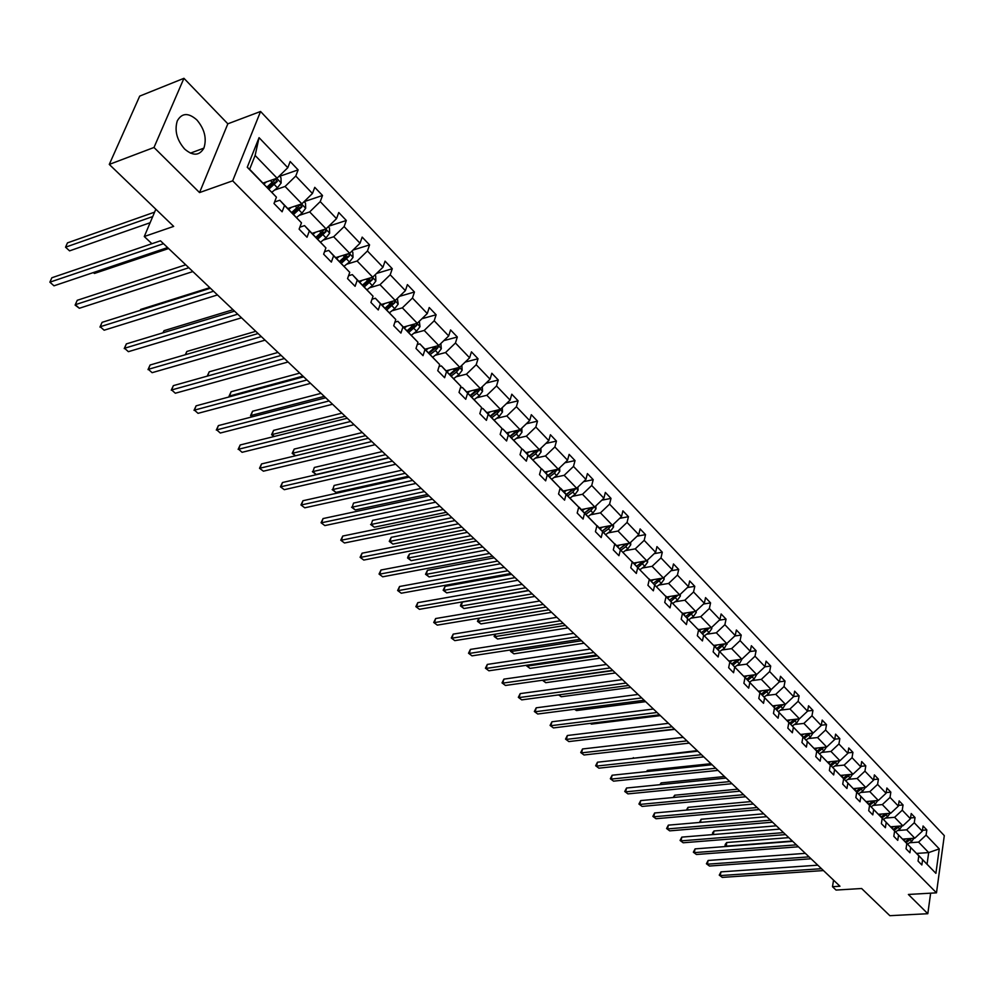 <?xml version="1.0" encoding="UTF-8"?>
<svg xmlns="http://www.w3.org/2000/svg" width="994" height="994" viewBox="0 0 994 994"><rect width="100%" height="100%" fill="white"/><g stroke="black" fill="none" stroke-linecap="round" stroke-linejoin="round"><path stroke-width="1.49" d="M184.586 148.988C192.935 156.157 199.372 155.872 203.882 148.143C206.951 138.551 204.615 129.145 196.862 119.926C188.388 112.496 181.852 112.819 177.267 120.908C174.385 130.587 176.82 139.955 184.586 148.988M199.545 192.575L227.837 123.815L183.94 78.315L153.995 147.472L199.545 192.575L232.671 180.833L936.485 892.836L908.379 894.463L927.812 913.71L930.645 893.171M927.812 913.71L889.854 915.685L861.624 888.512L836.041 890.065L832.487 886.698L839.967 886.238L160.481 240.809L151.908 243.729L144.279 236.522L173.677 226.396L109.278 164.42L139.707 96.107L183.94 78.315M153.995 147.472L109.278 164.42M227.837 123.815L260.565 111.477L944.3 835.631L936.485 892.836M263.075 183.07L277.077 178.174L255.123 155.462L259.061 137.669L287.8 167.7L290.173 161.525L298.125 169.875L279.649 176.323M277.077 178.174L287.8 167.7M232.671 180.833L260.565 111.477M287.887 208.516L301.853 203.832L285.079 186.462L295.765 176.037L298.125 169.875M295.765 176.037L312.451 193.495L314.763 187.344L322.516 195.483L304.089 201.683L305.506 203.136L305.68 208.28L301.493 203.944M312.116 233.366L326.044 228.856L309.668 211.921L320.23 201.62L322.516 195.483M320.23 201.62L336.531 218.655L338.755 212.53L346.322 220.482L328.84 226.147M335.773 257.62L349.664 253.296L333.673 236.758L344.123 226.595L346.322 220.482M344.123 226.595L360.027 243.232L362.176 237.119L369.569 244.884L352.994 250.053M358.871 281.314L372.713 277.164L357.107 261.012L367.445 250.985L369.569 244.884M367.445 250.985L382.976 267.224L385.051 261.136L392.27 268.715L376.552 273.449M381.447 304.462L395.239 300.474L379.994 284.694L390.207 274.791L392.27 268.715M390.207 274.791L405.39 290.658L407.403 284.607L414.448 292.012L399.526 296.336M403.502 327.076L417.244 323.261L402.346 307.842L412.46 298.051L414.448 292.012M412.46 298.051L427.283 313.557L429.234 307.531L436.13 314.763L421.941 318.726M425.059 349.192L438.764 345.514L424.202 330.443L434.192 320.789L436.13 314.763M434.192 320.789L448.692 335.935L450.58 329.933L457.315 337.003L443.821 340.631M446.132 370.799L459.787 367.283L445.548 352.547L455.451 343.005L457.315 337.003M455.451 343.005L469.615 357.815L471.442 351.839L478.027 358.747L465.18 362.077M466.745 391.934L480.351 388.555L466.422 374.154L476.213 364.723L478.027 358.747M476.213 364.723L490.067 379.199L491.831 373.247L498.28 380.019L486.041 383.075M486.898 412.609L500.454 409.366L486.836 395.277L496.528 385.958L498.28 380.019M496.528 385.958L510.084 400.122L511.786 394.208L518.098 400.818L506.431 403.626M506.629 432.837L520.123 429.731L506.803 415.939L516.395 406.732L518.098 400.818M516.395 406.732L529.653 420.599L531.318 414.697L537.481 421.17L526.36 423.755M525.938 452.643L539.382 449.661L526.348 436.167L535.841 427.06L537.481 421.17M535.841 427.06L548.812 440.628L550.415 434.751L556.454 441.087L545.843 443.461M544.824 472.013L558.218 469.156L545.457 455.948L554.863 446.952L556.454 441.087M554.863 446.952L567.562 460.222L569.115 454.382L575.029 460.595L564.903 462.769M563.325 490.986L576.669 488.253L564.17 475.318L573.488 466.422L575.029 460.595M573.488 466.422L585.913 479.419L587.417 473.604L593.207 479.68L583.54 481.68M581.453 509.574L594.735 506.94L582.496 494.279L591.716 485.482L593.207 479.68M591.716 485.482L603.88 498.218L605.346 492.428L611.012 498.379L601.78 500.218M599.196 527.777L612.416 525.254L600.438 512.854L609.571 504.157L611.012 498.379M609.571 504.157L621.486 516.619L622.903 510.854L628.457 516.681L619.635 518.383M616.578 545.607L629.749 543.184L618.019 531.044L627.052 522.434L628.457 516.681M627.052 522.434L638.732 534.648L640.099 528.92L645.541 534.623L637.117 536.188M633.625 563.076L646.734 560.765L635.228 548.862L644.187 540.351L645.541 534.623M644.187 540.351L655.63 552.316L656.959 546.613L662.29 552.204L654.226 553.646M650.324 580.198L663.371 577.986L652.101 566.319L660.973 557.907L662.29 552.204M660.973 557.907L672.192 569.624L673.472 563.958L678.703 569.438L671 570.755M666.688 596.984L679.685 594.872L668.639 583.441L677.423 575.104L678.703 569.438M677.423 575.104L688.42 586.597L689.662 580.956L694.794 586.336L687.426 587.541M682.741 613.447L695.688 611.422L684.854 600.214L693.551 591.977L694.794 586.336M693.551 591.977L704.336 603.246L705.541 597.618L710.561 602.898L703.516 604.017M698.484 629.6L711.369 627.661L700.745 616.665L709.368 608.502L710.561 602.898M709.368 608.502L719.942 619.56L721.11 613.969L726.042 619.138L719.296 620.169M713.928 645.429L726.751 643.578L716.326 632.793L724.874 624.717L726.042 619.138M724.874 624.717L735.249 635.564L736.38 629.997L741.213 635.067L734.765 636.011M916.592 853.436L928.694 852.579L918.568 842.104L926.085 835.109L939.255 848.876L935.901 873.341L922.606 859.711L921.86 864.966L918.058 861.077L918.804 855.809L910.678 847.484L909.92 852.765L906.043 848.814L906.814 843.521L898.551 835.047L897.756 840.352L893.817 836.339L894.612 831.009L886.213 822.386L885.393 827.729L881.38 823.641L882.2 818.286L873.651 809.514L872.807 814.881L868.719 810.719L869.576 805.339L860.866 796.405L859.996 801.798L855.846 797.561L856.716 792.156L847.857 783.061L846.95 788.49L842.726 784.167L843.633 778.737L834.6 769.48L833.68 774.935L829.369 770.536L830.313 765.069L821.119 755.651L820.162 761.131L815.776 756.658L816.745 751.166L807.376 741.561L806.395 747.078L801.934 742.518L802.928 737.001L793.386 727.223L792.367 732.764L787.82 728.117L788.851 722.563L779.134 712.599L778.091 718.177L773.456 713.443L774.512 707.865L764.61 697.713L763.529 703.305L758.807 698.484L759.901 692.88L749.811 682.53L748.693 688.159L743.885 683.251L745.003 677.61L728.863 661.01L741.847 659.196L731.621 648.622L740.083 640.633L741.213 635.067M740.083 640.633L750.259 651.256L751.365 645.727L756.099 650.71L749.923 651.567M743.736 676.243L756.645 674.528L746.618 664.141L755.005 656.226L756.099 650.71M755.005 656.226L764.995 666.663L766.063 661.159L770.71 666.042L764.808 666.837M758.335 691.203L771.182 689.563L761.342 679.374L769.654 671.546L770.71 666.042M769.654 671.546L779.445 681.785L780.489 676.305L785.049 681.101L779.395 681.834M772.673 705.877L785.446 704.324L775.78 694.321L784.017 686.568L785.049 681.101M784.017 686.568L793.634 696.62L794.641 691.165L799.126 695.875L793.647 696.558M786.739 720.29L799.437 718.811L789.957 708.995L798.132 701.317L799.126 695.875M798.132 701.317L807.563 711.182L808.544 705.765L812.943 710.375L807.6 711.021M800.568 734.454L813.191 733.038L803.873 723.408L811.974 715.792L812.943 710.375M811.974 715.792L821.243 725.483L822.187 720.091L826.511 724.626L821.292 725.222M814.136 748.358L826.685 747.016L817.54 737.548L825.579 730.018L826.511 724.626M825.579 730.018L834.674 739.524L835.594 734.156L839.831 738.617L834.736 739.176M827.455 762.013L839.942 760.733L830.959 751.439L838.924 743.972L839.831 738.617M838.924 743.972L847.87 753.315L848.752 747.973L852.927 752.359L847.944 752.88M840.551 775.419L852.976 774.214L844.142 765.082L852.044 757.689L852.927 752.359M852.044 757.689L860.829 766.871L861.686 761.553L865.786 765.852L860.903 766.337M853.424 788.602L865.762 787.459L857.101 778.488L864.929 771.158L865.786 765.852M864.929 771.158L873.552 780.178L874.385 774.898L878.41 779.122L873.651 779.569M866.06 801.562L878.336 800.468L869.825 791.659L877.59 784.403L878.41 779.122M877.59 784.403L886.064 793.262L886.872 788.006L890.835 792.156L886.176 792.578M878.485 814.285L890.699 813.266L882.324 804.593L890.028 797.412L890.835 792.156M890.028 797.412L898.365 806.122L899.148 800.878L903.037 804.966L898.477 805.364M890.699 826.797L902.85 825.84L894.612 817.316L902.254 810.197L903.037 804.966M902.254 810.197L910.442 818.758L911.212 813.552L915.027 817.565L910.566 817.925M902.701 839.11L914.791 838.191L906.69 829.816L914.269 822.759L915.027 817.565M914.269 822.759L922.32 831.183L923.066 825.989L926.818 829.94L922.457 830.276M926.085 835.109L926.818 829.94M745.003 677.61L734.715 667.061L733.572 672.727L728.664 667.707L729.82 662.041L719.345 651.294L718.153 656.984L713.145 651.878L714.351 646.175L703.653 635.216L702.435 640.931L697.328 635.725L698.571 629.997L687.662 618.815L686.407 624.567L681.201 619.25L682.468 613.497L671.348 602.091L670.043 607.868L664.737 602.439L666.042 596.661L654.698 585.019L653.356 590.821L647.939 585.292L649.293 579.477L637.713 567.599L636.334 573.439L630.792 567.785L632.196 561.945L620.38 549.831L618.951 555.696L613.298 549.918L614.739 544.053L602.675 531.678L601.196 537.568L595.431 531.678L596.922 525.776L584.596 513.14L583.08 519.067L577.191 513.053L578.732 507.126L566.145 494.217L564.567 500.168L558.553 494.03L560.144 488.066L547.284 474.883L545.656 480.86L539.506 474.585L541.146 468.596L528.013 455.128L526.335 461.141L520.048 454.718L521.751 448.704L508.319 434.925L506.592 440.976L500.168 434.415L501.908 428.364L488.178 414.287L486.401 420.363L479.829 413.653L481.63 407.577L467.602 393.177L465.751 399.277L459.029 392.419L460.905 386.306L446.542 371.582L444.629 377.72L437.758 370.7L439.683 364.562L424.997 349.503L423.022 355.653L415.989 348.472L417.989 342.309L402.955 326.889L400.917 333.077L393.711 325.734L395.774 319.534L380.379 303.754L378.279 309.966L370.911 302.449L373.036 296.224L357.281 280.072L355.094 286.309L347.552 278.593L349.751 272.356L333.611 255.806L331.362 262.068L323.634 254.178L325.908 247.904L309.37 230.943L307.034 237.231L299.119 229.142L301.48 222.842L284.532 205.472L282.11 211.784L273.996 203.497L276.431 197.172L247.257 167.253L259.061 137.669M301.48 222.842L279.799 200.229L274.568 202.006M279.799 200.229L284.532 205.472M274.518 190.102L285.079 186.462M301.853 203.832L312.451 193.495M325.908 247.904L304.562 225.626L299.865 227.166M304.562 225.626L309.37 230.943M299.144 215.412L309.668 211.921M326.044 228.856L336.531 218.655M349.751 272.356L328.741 250.413L324.516 251.73M328.741 250.413L333.611 255.806M323.174 240.113L333.673 236.758M349.664 253.296L360.027 243.232M373.036 296.224L352.336 274.605L348.559 275.748M352.336 274.605L357.281 280.072M346.645 264.23L357.107 261.012M372.713 277.164L382.976 267.224M395.774 319.534L375.372 298.237L372.017 299.219M375.372 298.237L380.379 303.754M369.557 287.788L379.994 284.694M395.239 300.474L405.39 290.658M417.989 342.309L397.873 321.31L394.904 322.155M397.873 321.31L402.955 326.889M391.947 310.799L402.346 307.842M417.244 323.261L427.283 313.557M439.683 364.562L419.866 343.862L417.256 344.57M419.866 343.862L424.997 349.503M413.827 333.288L424.202 330.443M438.764 345.514L448.692 335.935M460.905 386.306L441.361 365.904L439.075 366.5M441.361 365.904L446.542 371.582M435.223 355.28L445.548 352.547M459.787 367.283L469.615 357.815M481.63 407.577L462.372 387.449L460.396 387.946M462.372 387.449L467.602 393.177M456.134 376.776L466.422 374.154M480.351 388.555L490.067 379.199M501.908 428.364L482.91 408.522L481.233 408.919M482.91 408.522L488.178 414.287M476.586 397.799L486.836 395.277M500.454 409.366L510.084 400.122M521.751 448.704L503.001 429.122L501.597 429.445M503.001 429.122L508.319 434.925M496.59 418.362L506.803 415.939M520.123 429.731L529.653 420.599M541.146 468.596L522.658 449.276L521.515 449.536M522.658 449.276L528.013 455.128M516.172 438.478L526.348 436.167M539.382 449.661L548.812 440.628M560.144 488.066L541.892 469.006L540.984 469.193M541.892 469.006L547.284 474.883M535.331 458.172L545.457 455.948M558.218 469.156L567.562 460.222M578.732 507.126L560.032 488.452M560.715 488.315L566.145 494.217M554.08 477.443L564.17 475.318M576.669 488.253L585.913 479.419M614.739 544.053L578.682 507.3M579.142 507.213L584.596 513.14M572.445 496.329L582.496 494.279M594.735 506.94L603.88 498.218M597.195 525.714L602.675 531.678M590.436 514.805L600.438 512.854M612.416 525.254L621.486 516.619M632.196 561.945L614.603 543.892M614.864 543.842L620.38 549.831M608.055 532.921L618.019 531.044M629.749 543.184L638.732 534.648M649.293 579.477L631.923 561.647M632.184 561.598L637.713 567.599M625.313 550.651L635.228 548.862M646.734 560.765L655.63 552.316M666.042 596.661L648.896 579.042M649.144 578.993L654.698 585.019M642.223 568.046L652.101 566.319M663.371 577.986L672.192 569.624M682.468 613.497L665.52 596.089M665.769 596.052L671.348 602.091M658.798 585.081L668.639 583.441M679.685 594.872L688.42 586.597M698.571 629.997L681.834 612.801M682.07 612.764L687.662 618.815M675.063 601.792L684.854 600.214M695.688 611.422L704.336 603.246M714.351 646.175L697.813 629.19M698.049 629.152L703.653 635.216M690.992 618.169L700.745 616.665M711.369 627.661L719.942 619.56M729.82 662.041L713.493 645.255M713.717 645.218L719.345 651.294M706.622 634.234L716.326 632.793M726.751 643.578L735.249 635.564M729.087 660.973L734.715 667.061M721.955 650.001L731.621 648.622M741.847 659.196L750.259 651.256M759.901 692.88L743.947 676.467M744.158 676.442L749.811 682.53M737.001 665.458L746.618 664.141M756.645 674.528L764.995 666.663M774.512 707.865L758.745 691.638M758.956 691.613L764.61 697.713M751.762 680.629L761.342 679.374M771.182 689.563L779.445 681.785M788.851 722.563L773.257 706.523M773.469 706.498L779.134 712.599M766.25 695.514L775.78 694.321M785.446 704.324L793.634 696.62M802.928 737.001L787.521 721.122M787.72 721.11L793.386 727.223M780.476 710.138L789.957 708.995M799.437 718.811L807.563 711.182M816.745 751.166L801.512 735.473M801.698 735.448L807.376 741.561M794.43 724.489L803.873 723.408M813.191 733.038L821.243 725.483M830.313 765.069L815.242 749.551M815.44 749.526L821.119 755.651M808.147 738.579L817.54 737.548M826.685 747.016L834.674 739.524M843.633 778.737L828.735 763.38M828.921 763.355L834.6 769.48M821.616 752.421L830.959 751.439M839.942 760.733L847.87 753.315M856.716 792.156L841.98 776.96M842.166 776.935L847.857 783.061M834.836 766.014L844.142 765.082M852.976 774.214L860.829 766.871M869.576 805.339L855.002 790.305M855.175 790.28L860.866 796.405M847.832 779.371L857.101 778.488M865.762 787.459L873.552 780.178M882.2 818.286L867.787 803.413M867.961 803.388L873.651 809.514M860.605 792.491L869.825 791.659M878.336 800.468L886.064 793.262M894.612 831.009L880.349 816.285M880.522 816.273L886.213 822.386M873.154 805.389L882.324 804.593M890.699 813.266L898.365 806.122M906.814 843.521L892.699 828.946M892.861 828.934L898.551 835.047M885.48 818.074L894.612 817.316M902.85 825.84L910.442 818.758M918.804 855.809L904.826 841.384M905 841.371L910.678 847.484M897.607 830.524L906.69 829.816M914.791 838.191L922.32 831.183M935.901 873.341L916.766 853.622M916.928 853.61L922.606 859.711M833.556 880.15L832.487 886.698M155.834 209.225L144.279 236.522M255.123 155.462L249.631 169.278L276.431 197.172M909.522 842.775L918.568 842.104M927.079 864.034L928.694 852.579L939.255 848.876M247.257 167.253L249.631 169.278M817.789 865.178L720.961 871.875L720.24 875.577L821.491 868.694M722.278 877.391L719.258 875.13L722.278 877.391L823.467 870.57M719.258 875.13L720.961 871.875M905.733 838.874L903.732 840.203M913.958 838.253L911.697 841.346L907.609 844.055M788.801 837.631L726.701 842.527L726.316 846.478M909.821 838.563L905.248 841.632M906.168 842.577L911.746 838.427M792.367 841.023L725.993 846.167L725.011 845.77L725.285 844.304L726.701 842.527M725.831 846.515L725.011 845.77M805.351 853.349L708.126 860.481L707.38 864.196L809.054 856.865M709.455 866.035L706.411 863.761L709.455 866.035L811.054 858.779M706.411 863.761L708.126 860.481M792.69 841.334L695.079 848.888L694.309 852.628L796.393 844.85M696.421 854.492L693.352 852.206L696.421 854.492L798.443 846.789M693.352 852.206L695.079 848.888M893.743 826.561L891.717 827.903M902.105 825.89L899.794 829.083L895.669 831.816M776.351 825.815L714.003 830.984L713.294 834.55M897.917 826.225L893.283 829.356M894.202 830.313L899.856 826.076M712.686 834.6L712.599 832.786L714.003 830.984M712.3 834.252L713.083 834.562M881.554 814.024L879.516 815.391M890.028 813.316L887.679 816.596L883.529 819.367M763.703 813.8L701.118 819.255L700.472 822.386M885.816 813.676L881.094 816.869M882.038 817.838L887.779 813.502M699.416 822.473L701.118 819.255M779.818 829.108L681.809 837.122L681.039 840.874L783.52 832.624M683.176 842.775L680.082 840.464L683.176 842.775L785.608 834.6M680.082 840.464L681.809 837.122M869.154 801.288L867.091 802.667M877.752 800.53L875.366 803.91L871.191 806.706M750.843 801.586L688.01 807.339L687.45 810.011M873.49 800.903L868.706 804.158M869.675 805.152L875.478 800.729M686.407 810.098L688.01 807.339M766.734 816.67L668.341 825.144L667.533 828.921L770.437 820.187M669.707 830.86L666.589 828.524L669.707 830.86L772.549 822.2M666.589 828.524L668.341 825.144M856.53 788.317L854.455 789.721M865.265 787.509L862.829 791L858.63 793.821M737.772 789.161L674.69 795.212L674.23 797.412M860.966 787.907L856.107 791.236M857.076 792.243L862.966 787.72M673.186 797.511L674.69 795.212M753.415 804.022L654.636 812.98L653.803 816.782L757.117 807.538M656.028 818.733L652.872 816.397L656.028 818.733L759.267 809.588M652.872 816.397L654.636 812.98M843.695 775.121L841.595 776.538M852.554 774.251L850.081 777.855L845.844 780.712M724.477 776.538L661.147 782.899L660.786 784.601M848.205 774.674L843.272 778.078M844.266 779.097L850.243 774.475M659.805 784.701L661.147 782.899M739.871 791.162L640.695 800.605L639.85 804.419L743.574 794.678M642.112 806.42L638.931 804.047L642.112 806.42L745.761 796.753M638.931 804.047L640.695 800.605M830.624 761.69L828.499 763.131M839.595 760.77L837.11 764.485L832.835 767.368M710.959 763.69L647.392 770.387L647.131 771.555M835.233 761.218L830.226 764.697M831.232 765.728L837.283 761.006M646.473 771.63L647.392 770.387M726.092 778.066L626.531 788.031L625.661 791.858L729.782 781.582M627.947 793.883L624.754 791.497L627.947 793.883L732.006 783.694M624.754 791.497L626.531 788.031M817.316 748.01L815.179 749.476M826.412 747.103L823.889 750.868L819.59 753.787M697.204 750.632L633.253 758.273M822.013 747.513L816.931 751.066M817.963 752.123L824.101 747.289M632.905 758.31L633.389 757.652M712.064 764.746L612.118 775.233L611.223 779.085L715.755 768.25M613.559 781.147L610.328 778.737L613.559 781.147L718.028 770.4M610.328 778.737L612.118 775.233M803.773 734.094L801.736 735.485M812.98 733.063L810.445 737.014L806.109 739.971M683.213 737.337L619.163 744.705M808.569 733.56L803.4 737.188M804.457 738.269L810.669 733.323M697.788 751.191L597.456 762.212L596.537 766.088L701.478 754.694M598.91 768.176L595.654 765.753L598.91 768.176L703.789 756.881M595.654 765.753L597.456 762.212M789.994 719.917L787.931 721.333M799.313 718.824L796.753 722.899L792.392 725.893M794.877 719.345L789.634 723.06M790.702 724.166L797.002 719.097M605.843 737.2L674.814 729.36M683.263 737.386L582.534 748.967L581.602 752.856L686.941 740.878M584.012 754.993L580.732 752.545L584.012 754.993L689.289 743.114M580.732 752.545L582.534 748.967M775.941 705.479L773.879 706.908M785.384 704.336L782.8 708.536L778.414 711.555M780.936 704.87L775.606 708.685M776.687 709.791L783.086 704.609M590.548 723.334L591.418 724.129L660.364 715.63M591.418 724.129L590.299 723.359M668.465 723.334L567.363 735.498L566.406 739.399L672.143 726.825M568.854 741.574L565.536 739.101L568.854 741.574L674.528 729.087M565.536 739.101L567.363 735.498M761.64 690.78L759.553 692.222M771.207 689.538L768.598 693.899L764.175 696.956M766.722 690.134L761.317 694.023M762.423 695.166L768.909 689.848M574.967 709.207L576.458 710.561L645.653 701.665M576.458 710.561L574.544 709.269M653.393 709.02L551.918 721.781L550.937 725.707L657.059 712.499M553.434 727.919L550.08 725.434L553.434 727.919L659.494 714.81M550.08 725.434L551.918 721.781M747.066 675.796L744.966 677.262M756.757 674.429L754.135 678.989L749.675 682.083M752.259 675.112L746.755 679.101M747.886 680.256L754.458 674.814M559.113 694.831L561.237 696.744L630.681 687.438M561.237 696.744L558.603 694.905M638.049 694.446L536.201 707.815L535.182 711.766L641.714 697.925M537.729 714.015L534.35 711.505L537.729 714.015L644.187 700.273M534.35 711.505L536.201 707.815M732.218 660.538L730.093 662.016M742.033 659.022L739.387 663.793L734.889 666.924M737.511 659.805L731.919 663.88M733.075 665.061L739.747 659.494M612.963 670.615L543.233 680.418L545.743 682.692L615.435 672.963M543.308 680.144L542.55 680.244M545.743 682.692L542.451 680.256M622.418 679.598L520.197 693.613L519.154 697.577L626.071 683.064M521.738 699.875L518.334 697.328L521.738 699.875L628.593 685.462M518.334 697.328L520.197 693.613M717.072 644.982L714.947 646.473M727.024 643.329L724.365 648.312L719.83 651.492M722.489 644.199L716.811 648.386M717.979 649.591L724.75 643.876M597.394 655.829L527.416 666.079L529.964 668.39L599.916 658.214M527.665 665.098L527.416 666.079L526.758 665.234M529.964 668.39L526.596 665.881M606.489 664.464L503.896 679.138L502.827 683.126L610.142 667.931M505.461 685.462L502.032 682.903L505.461 685.462L612.714 670.366M502.032 682.903L503.896 679.138M701.652 629.115L699.503 630.631M711.729 627.313L711.816 628.618L709.045 632.532L704.485 635.75M702.596 633.812L709.467 627.959L707.169 628.295L701.404 632.582M581.54 640.77L511.314 651.48L513.91 653.828L584.099 643.205M511.773 649.765L511.314 651.48L510.506 651.294L510.879 649.902M513.91 653.828L510.506 651.294M590.262 649.057L487.308 664.414L486.215 668.415L593.903 652.499M488.899 670.788L485.432 668.216L488.899 670.788L596.524 654.996M485.432 668.216L487.308 664.414M685.922 612.95L683.76 614.491M696.135 610.999L696.235 612.503L693.439 616.442L688.842 619.697M691.576 612.068L685.686 616.479M686.904 617.721L693.837 611.807L691.476 612.18M565.387 625.425L494.925 636.607L497.572 639.005L567.996 627.91M495.596 634.122L494.925 636.607L494.13 636.446L494.987 634.222M497.572 639.005L494.13 636.446M573.724 633.34L470.411 649.405L469.28 653.431L577.34 636.781M472.013 655.854L468.522 653.244L472.013 655.854L580.024 639.316M468.522 653.244L470.411 649.405M669.881 596.475L667.707 598.028M680.244 594.35L680.356 596.065L677.523 600.041L672.876 603.333M675.659 595.53L669.67 600.053M670.913 601.32L677.983 595.145M677.908 595.344L674.889 596.288M548.937 609.794L478.226 621.474L480.922 623.909L551.595 612.316M479.145 618.169L478.226 621.474L477.455 621.337L478.884 618.218M480.922 623.909L477.455 621.337M556.864 617.324L453.189 634.122L452.034 638.16L560.467 620.753M454.817 640.633L451.288 637.999L454.817 640.633L563.2 623.337M451.288 637.999L453.189 634.122M653.53 579.664L651.331 581.229M664.029 577.365L664.154 579.303L661.283 583.304L656.612 586.646M528.721 590.598L462.359 602.078L461.216 606.042L463.962 608.539L534.884 596.437M659.42 578.657L653.344 583.292L659.221 578.955L661.768 578.259M654.611 584.596L661.656 578.545M532.175 593.865L461.216 606.042L460.471 605.93L460.918 604.34L462.359 602.078M463.962 608.539L460.471 605.93M539.68 600.997L435.658 618.541L434.465 622.604L543.271 604.414M437.298 625.127L433.732 622.468L437.298 625.127L546.054 607.048M433.732 622.468L435.658 618.541M636.843 562.505L634.619 564.107M647.492 560.044L647.628 562.206L644.721 566.245L640.012 569.637M511.649 574.37L445.063 586.348L443.896 590.337L446.691 592.871L517.849 580.26M642.869 561.448L636.682 566.207M637.974 567.537L645.218 561.038M645.081 561.411L642.633 561.846L636.707 566.245M515.078 577.638L443.896 590.337L443.162 590.25L445.063 586.348M446.691 592.871L443.162 590.25M522.148 584.348L417.778 602.675L416.561 606.762L525.727 587.752M419.443 609.322L415.852 606.638L419.443 609.322L528.559 590.436M415.852 606.638L417.778 602.675M619.821 545.01L617.585 546.625M630.631 542.364L630.768 544.762L627.823 548.837L623.076 552.266M494.242 557.845L427.445 570.32L426.252 574.333L429.097 576.918L500.479 563.76M625.984 543.88L619.672 548.775M621.001 550.129L625.748 546.688L628.32 543.457M628.171 543.942L625.711 544.389L619.747 548.837M497.659 561.088L426.252 574.333L425.531 574.259L427.445 570.32M429.097 576.918L425.531 574.259M504.269 567.363L399.563 586.497L398.308 590.61L507.822 570.742M401.253 593.219L397.625 590.511L401.253 593.219L510.717 573.501M397.625 590.511L399.563 586.497M602.439 527.155L600.19 528.796M613.41 524.31L613.559 526.969L610.589 531.069L605.806 534.548M476.499 540.997L409.503 553.993L408.261 558.019L411.168 560.653L482.773 546.948M608.75 525.95L602.327 530.982M603.669 532.362L608.465 528.883L611.074 525.503M610.912 526.099L608.44 526.572L602.426 531.082M479.903 544.227L408.261 558.019L407.577 557.969L408.062 556.367L409.503 553.993M411.168 560.653L407.577 557.969M486.029 550.042L380.988 570.009L379.696 574.134L489.57 553.409M382.702 576.793L379.037 574.06L382.702 576.793L492.527 556.205M379.037 574.06L380.988 570.009M584.708 508.928L582.434 510.581M595.841 505.884L596.002 508.804L592.996 512.941L588.162 516.458M458.408 523.813L391.201 537.344L389.934 541.395L392.891 544.078L464.72 529.802M591.157 507.648L584.621 512.829M586 514.233L590.821 510.705L593.468 507.188M593.306 507.897L590.821 508.381L584.758 512.966M461.788 527.019L389.934 541.395L389.263 541.382L391.201 537.344M392.891 544.078L389.263 541.382M467.416 532.362L362.052 553.198L360.735 557.348L470.945 535.704M363.792 560.057L360.089 557.299L363.792 560.057L473.952 538.574M360.089 557.299L362.052 553.198M566.605 490.315L564.319 492.005M577.912 487.06L578.086 490.253L575.029 494.428L570.171 497.994M439.957 506.281L372.551 520.384L371.247 524.447L374.266 527.193L446.306 512.308M573.203 488.961L566.543 494.279M567.947 495.72L572.817 492.142L575.489 488.489M575.315 489.309L572.83 489.818L566.717 494.453M443.324 509.475L371.247 524.447L372.551 520.384M374.266 527.193L370.6 524.459M448.418 514.32L342.744 536.052L341.389 540.214L451.922 517.65M344.508 542.985L340.768 540.202L344.508 542.985L455.003 520.57M340.768 540.202L342.744 536.052M548.116 471.318L545.805 473.02M559.597 467.851L559.784 471.318L556.69 475.53L551.782 479.145M421.133 488.402L353.529 503.088L352.199 507.164L355.28 509.959L427.519 494.465M554.863 469.876L548.079 475.356M549.52 476.822L554.428 473.194L557.125 469.392M556.963 470.336L554.453 470.87L548.29 475.567M424.475 491.57L352.199 507.164L353.529 503.088M355.28 509.959L351.565 507.201M429.035 495.907L323.05 518.57L321.658 522.745L432.514 499.212M324.839 525.577L321.062 522.757L324.839 525.577L435.645 502.194M321.062 522.757L323.05 518.57M529.23 451.91L526.907 453.637M540.885 448.207L541.084 451.972L537.953 456.221L533.008 459.899M401.936 470.162L334.146 485.445L332.766 489.545L335.91 492.39L408.36 476.263M536.139 450.369L529.23 456.022M530.697 457.526L535.642 453.848L538.35 449.884M538.201 450.953L535.691 451.512L529.479 456.271M405.241 473.306L332.766 489.545L334.146 485.445M335.91 492.39L332.17 489.607M409.242 477.095L302.959 500.727L301.517 504.927L412.696 480.388M304.773 507.81L300.958 504.964L304.773 507.81L415.902 483.432M300.958 504.964L302.959 500.727M509.947 432.079L507.599 433.831M521.788 428.141L521.987 432.216L518.818 436.503L513.836 440.23M382.33 451.549L314.352 467.453L312.948 471.578L316.154 474.473L388.791 457.687M517.017 430.452L509.972 436.267M511.463 437.807L516.458 434.067L519.166 429.955M519.042 431.147L516.52 431.731L510.257 436.552M385.622 454.668L312.948 471.578L314.352 467.453M316.154 474.473L312.377 471.665M389.027 457.899L282.458 482.525L280.979 486.749L392.456 461.154M284.296 489.682L280.445 486.811L284.296 489.682L395.724 464.26M280.445 486.811L282.458 482.525M490.228 411.814L487.868 413.603M502.268 407.639L502.479 412.025L499.261 416.349L494.229 420.127M362.325 432.539L294.174 449.089L292.733 453.239L295.529 455.774M497.472 410.087L490.291 416.088M491.819 417.654L496.851 413.864L499.473 410.92L499.56 409.59M499.473 410.92L496.938 411.516L490.614 416.411M365.593 435.645L292.174 453.351L294.174 449.089M295.404 455.811L292.174 453.351M368.376 438.279L261.534 463.937L260.018 468.186L371.768 441.51M263.398 471.181L259.509 468.286L263.398 471.181L375.111 444.691M259.509 468.286L261.534 463.937M470.075 391.102L467.689 392.916M482.314 386.666L482.537 391.4L479.282 395.761L474.213 399.588M341.911 413.144L273.586 430.365L272.095 434.527L274.245 436.478M477.505 389.263L470.174 395.463M471.74 397.066L476.809 393.226L479.468 390.232L479.506 388.766M479.468 390.232L476.921 390.866L470.547 395.836M345.142 416.225L271.573 434.676L273.586 430.365M273.922 436.552L271.573 434.676M347.279 418.238L240.175 444.977L238.61 449.238L350.646 421.444M242.076 452.307L238.61 449.238L242.076 452.307L354.063 424.686M238.138 449.375L240.175 444.977M449.487 369.942L447.076 371.768M461.85 365.295L462.148 370.302L458.843 374.713L453.736 378.602M321.05 393.338L252.575 411.243L251.035 415.43L252.501 416.759M457.091 367.979L449.611 374.365M451.214 376.005L456.333 372.116L459.004 369.097L458.992 367.482M459.004 369.097L456.457 369.756L450.021 374.788M324.255 396.382L250.55 415.616L252.575 411.243M251.979 416.896L250.55 415.616M325.709 397.762L218.369 425.606L216.754 429.893L329.051 400.942M220.295 433.024L216.754 429.893L220.295 433.024L332.543 404.247M216.319 430.067L218.369 425.606M428.414 348.285L425.991 350.149M440.839 343.514L441.311 348.745L437.956 353.181L432.8 357.132M299.753 373.098L231.117 391.735L229.539 395.935L230.297 396.618M436.217 346.198L428.588 352.808M430.216 354.485L435.384 350.534L438.093 347.478L437.994 345.726M438.093 347.478L435.534 348.161L429.048 353.28M302.921 376.117L229.08 396.146L231.117 391.735M229.751 396.768L229.08 396.146M303.679 376.825L196.104 405.838L194.439 410.137L306.984 379.969M198.042 413.33L194.439 410.137L198.042 413.33L310.55 383.361M194.029 410.336L196.104 405.838M406.869 326.144L404.421 328.032M419.356 321.224L419.99 326.678L416.585 331.164L411.392 335.177M277.997 352.435L209.212 371.806L207.609 376.03L281.128 355.417L173.354 385.635L171.639 389.959L284.408 358.536M414.871 323.92L407.08 330.753M408.745 332.468L416.71 325.373L416.511 323.46M416.71 325.373L414.138 326.082L407.59 331.275M207.212 376.142L209.212 371.806M175.329 393.226L171.639 389.959L175.329 393.226L288.061 362.002M171.266 390.195L173.354 385.635M384.827 303.481L382.367 305.406M397.364 298.424L398.184 304.114L394.73 308.649L389.486 312.712M255.756 331.313L186.847 351.466L185.58 354.659M393.04 301.12L385.076 308.19M386.79 309.942L394.817 302.748L394.506 300.697M394.817 302.748L392.245 303.493L385.635 308.761M185.269 354.759L186.847 351.466M258.105 333.537L150.106 364.997L148.342 369.333L261.335 336.606M152.119 372.675L148.342 369.333L152.119 372.675L265.063 340.159M148.007 369.619L150.106 364.997M362.276 280.296L359.778 282.246M374.862 275.077L375.67 275.91L375.869 281.029L372.365 285.601L367.072 289.726M233.031 309.73L163.998 330.679L163.153 332.766M370.675 277.798L362.562 285.092M364.313 286.893L372.427 279.612L371.955 277.401M372.427 279.612L369.83 280.383L363.17 285.725M162.966 332.816L163.998 330.679M234.534 311.159L126.35 343.899L124.536 348.26L237.715 314.179M128.388 351.677L124.536 348.26L128.388 351.677L241.542 317.807M124.238 348.583L126.35 343.899M339.178 256.564L336.668 258.539M351.826 251.184L352.833 252.227L353.019 257.396L349.478 262.006L344.135 266.206M209.796 287.664L140.651 309.445L140.291 310.314M347.85 253.88L339.513 261.459M341.302 263.298L349.503 255.918L348.819 253.557M349.503 255.918L346.906 256.725L340.184 262.143M140.229 310.339L140.651 309.445M210.417 288.248L102.071 322.342L100.208 326.728L213.561 291.23M104.146 330.207L100.208 326.728L104.146 330.207L217.462 294.945M99.947 327.088L102.071 322.342M315.533 232.261L312.998 234.273M328.244 226.719L329.449 227.974L329.635 233.192L326.032 237.852L320.652 242.114M324.603 229.328L315.918 237.255M317.745 239.144L326.032 231.652L325.001 229.204M326.032 231.652L323.423 232.497L316.639 238.001M118.795 295.491L192.861 271.573L79.346 308.264L75.32 304.698L188.823 267.734M79.346 308.264L75.109 305.096L77.246 300.3L185.729 264.802M75.109 305.096L77.246 300.3M291.317 207.373L288.757 209.411M305.68 208.28L302.027 213.114L296.597 217.45M293.628 214.406L301.99 206.802L300.2 204.739L291.739 212.468M301.99 206.802L299.38 207.684L292.534 213.275M93.473 272.53L94.48 273.437L168.607 248.537M94.48 273.437L93.212 272.617M151.896 243.716L51.85 277.761L49.874 282.172L163.501 243.692M53.987 285.812L49.874 282.172L53.987 285.812L167.601 247.581M266.504 181.865L263.932 183.94M279.326 175.988L280.979 177.702L281.153 183.033L277.425 187.767L271.946 192.177M154.604 212.144L67.468 242.871L65.542 247.195L69.58 250.861L150.106 222.743M268.914 189.059L277.363 181.355L275.5 179.28L266.988 187.083M277.363 181.355L274.742 182.262L267.833 187.953M152.728 216.568L65.542 247.195L69.58 250.861M911.697 841.346L910.255 839.868M899.794 829.083L898.327 827.567M887.679 816.596L886.188 815.068M875.366 803.91L873.85 802.344M862.829 791L861.289 789.41M850.081 777.855L848.516 776.239M837.11 764.485L835.507 762.833M823.889 750.868L822.274 749.19M810.445 737.014L808.793 735.311M796.753 722.899L795.063 721.159M782.8 708.536L781.085 706.759M765.753 690.954L765.144 690.333M768.598 693.899L766.859 692.097M751.228 675.982L750.582 675.324M754.135 678.989L752.346 677.15M736.43 660.737L735.746 660.041M739.387 663.793L737.573 661.917M727.086 644.323L726.415 643.627M721.346 645.193L720.638 644.46M724.365 648.312L722.514 646.398M711.803 628.506L711.033 627.711M705.976 629.351L705.218 628.581M709.045 632.532L707.169 630.581M696.235 612.391L695.353 611.484M690.296 613.211L689.513 612.391M693.439 616.442L691.513 614.466M680.343 595.953L679.349 594.934M674.317 596.735L673.485 595.878M677.523 600.041L675.56 598.015M664.141 579.191L663.035 578.048M658.016 579.949L657.146 579.042M661.283 583.304L659.283 581.254M647.616 562.095L646.398 560.827M641.391 562.815L640.471 561.871M644.721 566.245L642.683 564.145M630.768 544.65L629.413 543.258M624.431 545.333L623.462 544.339M627.823 548.837L625.748 546.688M613.559 526.845L612.08 525.317M607.123 527.503L606.104 526.46M610.589 531.069L608.465 528.883M596.002 508.679L594.387 507.015M589.454 509.288L588.386 508.195M592.996 512.941L590.821 510.705M578.073 490.129L576.321 488.315M571.413 490.701L570.295 489.557M575.029 494.428L572.817 492.142M559.771 471.193L557.87 469.23M552.999 471.728L551.832 470.522M556.69 475.53L554.428 473.194M541.084 451.86L539.034 449.735M534.176 452.332L532.958 451.077M537.953 456.221L535.642 453.848M521.987 432.092L519.775 429.818M514.967 432.539L513.687 431.222M518.818 436.503L516.458 434.067M502.479 411.914L500.106 409.453M495.323 412.299L493.981 410.92M499.261 416.349L496.851 413.864M482.537 391.276L479.99 388.642M475.256 391.611L473.852 390.17M479.282 395.761L476.809 393.226M462.148 370.178L459.427 367.37M454.73 370.476L453.264 368.96M458.843 374.713L456.333 372.116M441.311 348.621L438.404 345.614M433.744 348.844L432.216 347.266M437.956 353.181L435.384 350.534M419.99 326.554L416.896 323.361M412.286 326.728L410.684 325.088M416.585 331.164L413.951 328.455M398.184 303.99L394.879 300.586M390.331 304.102L388.654 302.375M394.73 308.649L392.034 305.866M375.869 280.904L372.365 277.276M367.855 280.954L366.103 279.152M372.365 285.601L369.606 282.756M353.019 257.26L349.304 253.408M344.856 257.247L343.029 255.371M349.478 262.006L346.645 259.099M329.635 233.068L325.684 228.98M321.31 232.981L319.397 231.018M326.032 237.852L323.137 234.87M297.181 208.131L295.193 206.069M302.027 213.114L299.057 210.057M281.14 182.896L276.705 178.299M272.468 182.66L270.38 180.51M277.425 187.767L274.394 184.648M190.426 153.138L203.882 148.143"/></g></svg>
